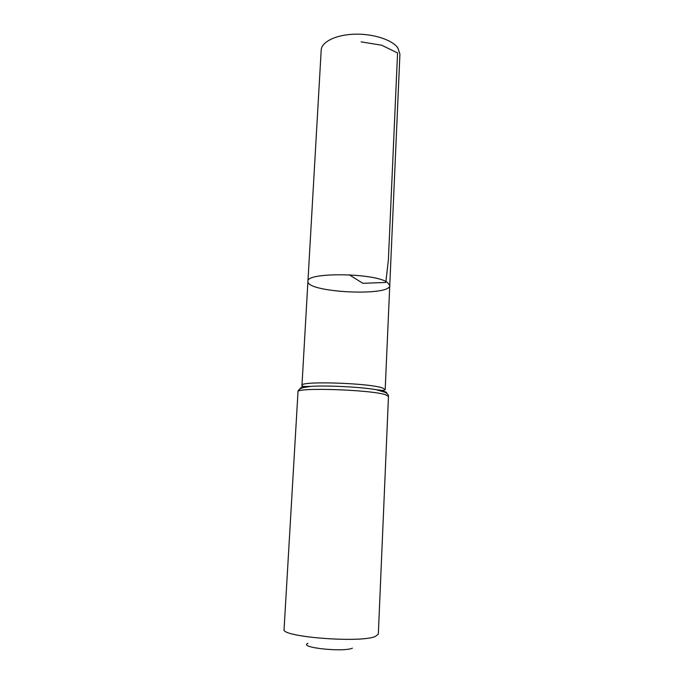 <?xml version="1.0" encoding="UTF-8"?>
<svg xmlns="http://www.w3.org/2000/svg" width="684" height="684" viewBox="0 0 684 684"><rect width="100%" height="100%" fill="white"/><g stroke="black" fill="none" stroke-linecap="round" stroke-linejoin="round"><path stroke-width="1.03" d="M387.392 282.406L389.76 285.502C390.41 296.728 306.141 292.461 307.928 281.355C305.551 272.078 374.926 272.822 387.392 282.406L389.76 285.502L399.926 54.079L397.789 47.812C391.992 39.689 372.917 33.559 354.346 34.2C335.741 34.781 321.523 41.929 321.198 50.094L307.928 281.355C305.551 272.078 374.926 272.822 387.392 282.406M307.954 643.336C297.873 647.423 342.718 652.425 352.431 648.193M388.469 396.446L385.827 394.848C371.968 389.683 294.966 387.153 297.993 391.864L284.065 629.34C280.141 636.872 360.417 643.285 375.405 636.453L378.329 634.111L388.469 396.446C388.7 395.121 387.58 393.745 385.118 392.317L376.123 389.666L384.263 391.436C386.323 392.12 387.135 392.744 386.716 393.317M349.285 274.806L362.828 283.304L385.802 282.458L388.384 260.04L397.566 52.95L381.689 45.212L361.084 41.878M300.062 388.922C299.464 387.734 303.097 386.879 310.964 386.366C296.565 386.819 304.029 385.767 301.96 385.408C299.25 380.774 369.813 382.989 382.707 388.042L385.186 389.623L381.971 391.086M305.004 387.187L303.072 386.469M297.993 391.864C297.925 390.162 299.695 388.734 303.303 387.589L310.964 386.366C327.055 385.272 360.229 386.956 376.123 389.666L383.416 390.564L385.186 389.623L389.76 285.502M301.96 385.408L307.928 281.355"/></g></svg>
